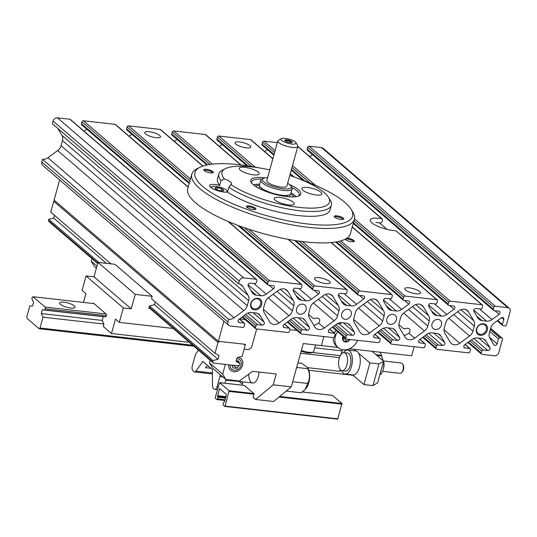 <?xml version="1.0" encoding="UTF-8"?>
<svg xmlns="http://www.w3.org/2000/svg" width="537" height="537" viewBox="0 0 537 537"><rect width="100%" height="100%" fill="white"/><g stroke="black" fill="none" stroke-linecap="round" stroke-linejoin="round"><path stroke-width="0.81" d="M374.752 337.813A1.947 1.618 130.7 0 1 374.41 334.598L381.545 329.349A7.787 6.471 130.7 0 1 386.922 327.771L391.513 328.295A7.787 6.471 130.7 0 1 394.588 329.604A7.787 6.471 130.7 0 1 395.715 330.946L399.595 337.437A1.947 1.618 130.7 0 1 397.548 340.384L392.923 339.861A1.296 1.081 130.7 0 0 391.46 340.941L390.923 342.861A1.296 1.081 130.7 0 0 391.721 344.197L423.317 347.754A1.296 1.081 130.7 0 0 424.78 346.68L425.317 344.754A1.296 1.081 130.7 0 0 424.519 343.425L419.894 342.901A1.947 1.618 130.7 0 1 419.551 339.686L426.687 334.437A7.787 6.471 130.7 0 1 432.063 332.866L436.662 333.383A7.787 6.471 130.7 0 1 439.736 334.692A7.787 6.471 130.7 0 1 440.864 336.034L444.743 342.525A1.947 1.618 130.7 0 1 442.689 345.472L438.064 344.955A1.296 1.081 130.7 0 0 436.601 346.029L436.064 347.956A1.296 1.081 130.7 0 0 436.863 349.285L468.465 352.843A1.296 1.081 130.7 0 0 469.922 351.769L470.459 349.842A1.296 1.081 130.7 0 0 469.667 348.513L465.035 347.996A1.947 1.618 130.7 0 1 464.693 344.781L471.835 339.525A7.787 6.471 130.7 0 1 477.205 337.954L481.803 338.471A7.787 6.471 130.7 0 1 484.877 339.78A7.787 6.471 130.7 0 1 486.005 341.123L489.885 347.62A1.947 1.618 130.7 0 1 487.831 350.56L483.206 350.043A1.296 1.081 130.7 0 0 481.743 351.117L481.212 353.044A1.296 1.081 130.7 0 0 482.004 354.373L494.423 355.769A3.893 3.235 130.7 0 0 498.806 352.547L502.478 339.31A1.296 1.081 130.7 0 0 501.679 337.981L499.873 337.78A1.296 1.081 130.7 0 0 498.417 338.854L497.047 343.787A1.947 1.618 130.7 0 1 493.805 344.734L489.919 338.243A7.787 6.471 130.7 0 1 489.355 332.913L490.711 328.013A7.787 6.471 130.7 0 1 494.114 323.133L501.249 317.884A1.947 1.618 130.7 0 1 503.787 319.488L502.417 324.415A1.296 1.081 130.7 0 0 503.209 325.751L505.015 325.952A1.296 1.081 130.7 0 0 506.478 324.878L510.15 311.641A3.893 3.235 130.7 0 0 509.304 308.305A3.893 3.235 130.7 0 0 507.767 307.654L495.349 306.251A1.296 1.081 130.7 0 0 493.886 307.332L493.355 309.252A1.296 1.081 130.7 0 0 494.147 310.581L498.779 311.104A1.947 1.618 130.7 0 1 499.121 314.32L491.979 319.575A7.787 6.471 130.7 0 1 486.609 321.146L482.011 320.629A7.787 6.471 130.7 0 1 478.937 319.32A7.787 6.471 130.7 0 1 477.809 317.978L473.929 311.48A1.947 1.618 130.7 0 1 475.977 308.533L480.608 309.057A1.296 1.081 130.7 0 0 482.072 307.983L482.602 306.056A1.296 1.081 130.7 0 0 481.81 304.727L450.207 301.163A1.296 1.081 130.7 0 0 448.744 302.237L448.214 304.164A1.296 1.081 130.7 0 0 449.006 305.493L453.631 306.016A1.947 1.618 130.7 0 1 453.973 309.231L446.838 314.481A7.787 6.471 130.7 0 1 441.461 316.058L436.87 315.541A7.787 6.471 130.7 0 1 433.795 314.226A7.787 6.471 130.7 0 1 432.668 312.883L428.781 306.392A1.947 1.618 130.7 0 1 430.835 303.445L435.46 303.969A1.296 1.081 130.7 0 0 436.923 302.895L437.46 300.968A1.296 1.081 130.7 0 0 436.662 299.639L405.066 296.075A1.296 1.081 130.7 0 0 403.602 297.149L403.065 299.075A1.296 1.081 130.7 0 0 403.864 300.405L408.489 300.928A1.947 1.618 130.7 0 1 408.832 304.143L401.696 309.393A7.787 6.471 130.7 0 1 396.319 310.97L391.721 310.453A7.787 6.471 130.7 0 1 388.647 309.137A7.787 6.471 130.7 0 1 387.519 307.795L383.64 301.304A1.947 1.618 130.7 0 1 385.694 298.357L390.318 298.881A1.296 1.081 130.7 0 0 391.782 297.807L392.312 295.88A1.296 1.081 130.7 0 0 391.52 294.551L359.918 290.987A1.296 1.081 130.7 0 0 358.454 292.061L357.924 293.987A1.296 1.081 130.7 0 0 358.716 295.316L363.348 295.84A1.947 1.618 130.7 0 1 363.69 299.055L356.548 304.304A7.787 6.471 130.7 0 1 351.178 305.882L346.58 305.365A7.787 6.471 130.7 0 1 343.505 304.049A7.787 6.471 130.7 0 1 342.378 302.707L338.498 296.216A1.947 1.618 130.7 0 1 340.545 293.269L345.177 293.793A1.296 1.081 130.7 0 0 346.64 292.712L347.171 290.792A1.296 1.081 130.7 0 0 346.378 289.456L314.776 285.899A1.296 1.081 130.7 0 0 313.313 286.973L312.782 288.899A1.296 1.081 130.7 0 0 313.574 290.228L318.199 290.752A1.947 1.618 130.7 0 1 318.542 293.967L311.406 299.216A7.787 6.471 130.7 0 1 306.03 300.794L301.438 300.27A7.787 6.471 130.7 0 1 298.364 298.961A7.787 6.471 130.7 0 1 297.236 297.619L293.356 291.128A1.947 1.618 130.7 0 1 295.404 288.181L300.029 288.705A1.296 1.081 130.7 0 0 301.492 287.624L302.029 285.704A1.296 1.081 130.7 0 0 301.23 284.368L269.634 280.811A1.296 1.081 130.7 0 0 268.171 281.885L267.634 283.811A1.296 1.081 130.7 0 0 268.433 285.14L273.058 285.664A1.947 1.618 130.7 0 1 273.4 288.879L266.265 294.128A7.787 6.471 130.7 0 1 260.888 295.699L256.29 295.182A7.787 6.471 130.7 0 1 253.216 293.873A7.787 6.471 130.7 0 1 252.088 292.531L248.208 286.04A1.947 1.618 130.7 0 1 250.262 283.093L254.887 283.61A1.296 1.081 130.7 0 0 256.35 282.536L256.887 280.609A1.296 1.081 130.7 0 0 256.089 279.28L243.677 277.884A3.893 3.235 130.7 0 0 239.287 281.113L238.556 283.758A7.787 6.471 130.7 0 1 241.63 285.066A7.787 6.471 130.7 0 1 242.758 286.409L248.081 295.323A7.787 6.471 130.7 0 1 248.651 300.653L247.248 305.701A7.787 6.471 130.7 0 1 243.852 310.581L234.051 317.79A7.787 6.471 130.7 0 1 228.681 319.367L227.943 322.012A3.893 3.235 130.7 0 0 228.796 325.348A3.893 3.235 130.7 0 0 230.333 325.999L242.744 327.402A1.296 1.081 130.7 0 0 244.207 326.328L244.738 324.402A1.296 1.081 130.7 0 0 243.946 323.073L239.321 322.549A1.947 1.618 130.7 0 1 238.978 319.334L246.114 314.085A7.787 6.471 130.7 0 1 251.491 312.507L256.082 313.024A7.787 6.471 130.7 0 1 259.156 314.34A7.787 6.471 130.7 0 1 260.284 315.682L264.17 322.173A1.947 1.618 130.7 0 1 262.116 325.12L257.492 324.596A1.296 1.081 130.7 0 0 256.028 325.67L255.491 327.597A1.296 1.081 130.7 0 0 256.29 328.926L287.886 332.49A1.296 1.081 130.7 0 0 289.349 331.416L289.886 329.49A1.296 1.081 130.7 0 0 289.087 328.161L284.462 327.637A1.947 1.618 130.7 0 1 284.12 324.422L291.255 319.173A7.787 6.471 130.7 0 1 296.632 317.595L301.23 318.112A7.787 6.471 130.7 0 1 304.304 319.428A7.787 6.471 130.7 0 1 305.432 320.77L309.312 327.261A1.947 1.618 130.7 0 1 307.258 330.208L302.633 329.684A1.296 1.081 130.7 0 0 301.17 330.758L300.639 332.685A1.296 1.081 130.7 0 0 301.432 334.014L333.034 337.578A1.296 1.081 130.7 0 0 334.497 336.504L335.028 334.578A1.296 1.081 130.7 0 0 334.236 333.249L329.604 332.725A1.947 1.618 130.7 0 1 329.262 329.51L336.404 324.261A7.787 6.471 130.7 0 1 341.774 322.683L346.372 323.2A7.787 6.471 130.7 0 1 349.446 324.516A7.787 6.471 130.7 0 1 350.574 325.858L354.454 332.349A1.947 1.618 130.7 0 1 352.406 335.296L347.775 334.773A1.296 1.081 130.7 0 0 346.311 335.853L345.781 337.773A1.296 1.081 130.7 0 0 346.573 339.109L378.176 342.666A1.296 1.081 130.7 0 0 379.639 341.592L380.169 339.666A1.296 1.081 130.7 0 0 379.377 338.337L374.752 337.813L373.544 336.78M341.364 322.65A1.947 1.618 -49.3 0 1 339.263 323.999L339.149 323.986A2.598 0.712 -164.5 0 1 337.437 323.603M314.763 326.885A7.787 6.471 130.7 0 0 315.89 328.228A7.787 6.471 130.7 0 0 324.341 327.966L334.135 320.764A7.787 6.471 130.7 0 0 337.538 315.877L338.934 310.829A7.787 6.471 130.7 0 0 338.37 305.499L333.041 296.585A7.787 6.471 130.7 0 0 331.913 295.243A7.787 6.471 130.7 0 0 323.469 295.511L313.668 302.714A7.787 6.471 130.7 0 0 310.272 307.594L308.869 312.648A7.787 6.471 130.7 0 0 309.44 317.978L314.763 326.885M324.341 327.966L318.676 323.099L314.205 325.449M405.052 337.068A7.787 6.471 130.7 0 0 406.18 338.411A7.787 6.471 130.7 0 0 414.631 338.149L424.425 330.94A7.787 6.471 130.7 0 0 427.821 326.06L429.224 321.005A7.787 6.471 130.7 0 0 428.66 315.675L423.331 306.768A7.787 6.471 130.7 0 0 422.203 305.425A7.787 6.471 130.7 0 0 413.752 305.687L403.958 312.896A7.787 6.471 130.7 0 0 400.562 317.776L399.159 322.824A7.787 6.471 130.7 0 0 399.723 328.154L405.052 337.068M414.631 338.149L408.966 333.276L404.489 335.625M297.84 146.379L382.243 218.921L381.679 218.666L382.586 220.089L382.049 222.009L380.478 222.996A16.875 4.625 15.5 0 0 375.86 222.479M481.81 304.727L396.205 230.944L482.32 304.942M473.802 320.77L468.472 311.856A7.787 6.471 130.7 0 0 467.344 310.514A7.787 6.471 130.7 0 0 458.9 310.775L449.1 317.985A7.787 6.471 130.7 0 0 445.703 322.865L444.3 327.912A7.787 6.471 130.7 0 0 444.871 333.242L450.194 342.156A7.787 6.471 130.7 0 0 451.322 343.499A7.787 6.471 130.7 0 0 459.773 343.237L469.566 336.028A7.787 6.471 130.7 0 0 472.969 331.148L474.366 326.093A7.787 6.471 130.7 0 0 473.802 320.77L460.894 309.674M482.978 324.214A5.451 4.531 130.7 0 0 477.353 327.463A5.451 4.531 130.7 0 0 478.024 333.403A5.451 4.531 130.7 0 0 480.179 334.323A5.451 4.531 130.7 0 0 485.804 331.067A5.451 4.531 130.7 0 0 485.133 325.133A5.451 4.531 130.7 0 0 482.978 324.214M240.979 164.933L205.846 134.733A1.296 1.081 130.7 0 0 205.335 134.519L173.733 130.954A1.296 1.081 130.7 0 0 172.276 132.028L171.739 133.955A1.296 1.081 130.7 0 0 172.021 135.062L206.832 164.987M177.029 139.372L174.33 141.359M203.013 166.007L160.704 129.645A1.296 1.081 130.7 0 0 160.194 129.424L128.591 125.866A1.296 1.081 130.7 0 0 127.128 126.94L126.598 128.867A1.296 1.081 130.7 0 0 126.88 129.974L189.205 183.547M383.512 310.587L378.189 301.68A7.787 6.471 130.7 0 0 377.061 300.337A7.787 6.471 130.7 0 0 368.61 300.599L358.817 307.802A7.787 6.471 130.7 0 0 355.413 312.688L354.011 317.736A7.787 6.471 130.7 0 0 354.581 323.066L359.911 331.98A7.787 6.471 130.7 0 0 361.032 333.323A7.787 6.471 130.7 0 0 369.483 333.054L379.283 325.852A7.787 6.471 130.7 0 0 382.68 320.972L384.083 315.917A7.787 6.471 130.7 0 0 383.512 310.587L370.604 299.498M318.676 323.099L319.622 321.106C320.126 318.213 318.112 317.414 313.574 318.716L308.587 314.427M347.875 309.231A5.451 4.531 130.7 0 0 342.25 312.48A5.451 4.531 130.7 0 0 342.921 318.414A5.451 4.531 130.7 0 0 345.076 319.334A5.451 4.531 130.7 0 0 350.701 316.085A5.451 4.531 130.7 0 0 350.03 310.151A5.451 4.531 130.7 0 0 347.875 309.231M509.304 308.305L323.12 148.272A3.893 3.235 130.7 0 0 321.582 147.621L309.164 146.218A1.296 1.081 130.7 0 0 307.701 147.292L307.171 149.219A1.296 1.081 130.7 0 0 307.453 150.333L493.637 310.366M312.46 154.636L309.762 156.623M395.749 230.756A16.875 4.625 -164.5 0 1 395.46 230.742A16.875 4.625 -164.5 0 1 378.202 226.473A16.875 4.625 -164.5 0 1 370.194 219.948A16.875 4.625 -164.5 0 1 381.679 218.666L297.793 146.561M277.334 142.634L264.023 141.13A1.296 1.081 130.7 0 0 262.559 142.204L262.029 144.131A1.296 1.081 130.7 0 0 262.311 145.245L273.857 155.166M267.319 149.548L264.62 151.535M272.89 158.643L250.994 139.821A1.296 1.081 130.7 0 0 250.477 139.607L218.881 136.042A1.296 1.081 130.7 0 0 217.418 137.116L216.881 139.043A1.296 1.081 130.7 0 0 217.163 140.157L246.926 165.738M347.07 238.099A4.934 1.349 -164.5 0 1 353.829 240.408A4.934 1.349 -164.5 0 1 353.997 241.556A4.934 1.349 -164.5 0 1 349.527 241.314A4.934 1.349 -164.5 0 1 345.076 239.274M250 145.688A8.176 2.242 -164.5 0 1 250.772 147.071A8.176 2.242 -164.5 0 1 240.657 146.534A8.176 2.242 -164.5 0 1 235.011 142.701A8.176 2.242 -164.5 0 1 241.415 142.231A8.176 2.242 -164.5 0 1 250 145.688M419.759 291.598A8.176 2.242 -164.5 0 1 420.531 292.98A8.176 2.242 -164.5 0 1 410.409 292.45A8.176 2.242 -164.5 0 1 404.77 288.611A8.176 2.242 -164.5 0 1 411.174 288.141A8.176 2.242 -164.5 0 1 419.759 291.598M222.17 144.46L219.472 146.447M159.717 135.505A8.176 2.242 -164.5 0 1 160.489 136.888A8.176 2.242 -164.5 0 1 150.367 136.358A8.176 2.242 -164.5 0 1 144.728 132.518A8.176 2.242 -164.5 0 1 151.132 132.055A8.176 2.242 -164.5 0 1 159.717 135.505M329.47 281.422A8.176 2.242 -164.5 0 1 330.242 282.804A8.176 2.242 -164.5 0 1 320.126 282.267A8.176 2.242 -164.5 0 1 314.481 278.435A8.176 2.242 -164.5 0 1 320.884 277.965A8.176 2.242 -164.5 0 1 329.47 281.422M131.887 134.284L129.189 136.27M188.239 187.024L115.562 124.557A1.296 1.081 130.7 0 0 115.046 124.336L83.45 120.778A1.296 1.081 130.7 0 0 81.986 121.852L81.449 123.779A1.296 1.081 130.7 0 0 81.731 124.886L267.916 284.919M86.746 129.189L84.041 131.176M256.599 279.502L70.414 119.469A1.296 1.081 130.7 0 0 69.904 119.248L57.493 117.851A3.893 3.235 130.7 0 0 53.103 121.073L52.371 123.725L238.556 283.758M57.748 128.35L61.896 135.29A7.787 6.471 130.7 0 1 62.467 140.613L61.064 145.668A7.787 6.471 130.7 0 1 57.667 150.548L47.867 157.757A7.787 6.471 130.7 0 1 42.497 159.328L41.758 161.979A3.893 3.235 130.7 0 0 42.611 165.315L228.796 325.348M228.681 319.367L42.497 159.328M408.966 333.276L409.906 331.289C410.409 328.389 408.395 327.597 403.864 328.892L398.877 324.603M293.229 300.411L287.899 291.497A7.787 6.471 130.7 0 0 286.771 290.155A7.787 6.471 130.7 0 0 278.32 290.416L268.527 297.626A7.787 6.471 130.7 0 0 265.13 302.506L263.727 307.56A7.787 6.471 130.7 0 0 264.291 312.89L269.621 321.797A7.787 6.471 130.7 0 0 270.749 323.14A7.787 6.471 130.7 0 0 279.2 322.878L288.993 315.669A7.787 6.471 130.7 0 0 292.39 310.789L293.793 305.741A7.787 6.471 130.7 0 0 293.229 300.411L280.321 289.315M299.928 314.246A5.451 4.531 130.7 0 0 305.56 310.997A5.451 4.531 130.7 0 0 304.888 305.056A5.451 4.531 130.7 0 0 297.894 306.238A5.451 4.531 130.7 0 0 297.78 313.326A5.451 4.531 130.7 0 0 299.928 314.246M390.218 324.422A5.451 4.531 130.7 0 0 395.85 321.173A5.451 4.531 130.7 0 0 395.172 315.239A5.451 4.531 130.7 0 0 388.184 316.421A5.451 4.531 130.7 0 0 388.063 323.509A5.451 4.531 130.7 0 0 390.218 324.422M435.359 329.51A5.451 4.531 130.7 0 0 440.991 326.261A5.451 4.531 130.7 0 0 440.32 320.327A5.451 4.531 130.7 0 0 433.325 321.509A5.451 4.531 130.7 0 0 433.211 328.597A5.451 4.531 130.7 0 0 435.359 329.51M254.585 309.876A6.229 5.175 130.7 0 0 261.68 301.747A6.229 5.175 130.7 0 0 252.296 300.686A6.229 5.175 130.7 0 0 254.585 309.876M480.306 335.323A6.229 5.175 130.7 0 0 487.401 327.194A6.229 5.175 130.7 0 0 478.017 326.134A6.229 5.175 130.7 0 0 480.306 335.323M254.457 308.876A5.451 4.531 130.7 0 0 260.089 305.627A5.451 4.531 130.7 0 0 259.411 299.686A5.451 4.531 130.7 0 0 257.263 298.767A5.451 4.531 130.7 0 0 251.631 302.022A5.451 4.531 130.7 0 0 252.309 307.956A5.451 4.531 130.7 0 0 254.457 308.876M345.298 239.475A4.209 1.155 -164.5 0 1 345.298 239.468A4.209 1.155 -164.5 0 1 347.58 239.072A4.209 1.155 -164.5 0 1 353.017 241.006A4.209 1.155 -164.5 0 1 353.413 241.717A4.209 1.155 -164.5 0 1 353.406 241.731M328.476 197.267A55.814 15.291 15.5 0 1 296.82 207.101A55.814 15.291 15.5 0 1 230.917 184.52L228.869 187.285A58.412 16.003 15.5 0 0 290.027 209.349A58.412 16.003 15.5 0 0 331.376 205.181A58.412 16.003 15.5 0 0 330.262 200.14L328.476 197.267A55.814 15.291 15.5 0 0 289.779 175.465M222.352 170.216A58.412 16.003 15.5 0 0 218.801 173.961A58.412 16.003 15.5 0 0 221.029 180.546L224.459 178.969A55.814 15.291 15.5 0 1 225.365 168.672L222.352 170.216M269.762 169.914A55.814 15.291 15.5 0 0 225.365 168.672M218.801 173.961L217.465 178.774A58.412 16.003 15.5 0 0 219.693 185.359A10.384 2.846 15.5 0 0 209.578 185.5A10.384 2.846 15.5 0 0 213.941 189.272A10.384 2.846 15.5 0 0 223.963 192.038A10.384 2.846 15.5 0 0 227.534 192.098A58.412 16.003 15.5 0 0 288.691 214.162A58.412 16.003 15.5 0 0 330.04 209.994L331.376 205.181M219.693 185.359L221.029 180.546M227.534 192.098L228.869 187.285M298.35 196.126A24.662 6.753 15.5 0 0 299.19 194.958A24.662 6.753 15.5 0 0 291.833 187.487M261.814 179.157A24.662 6.753 15.5 0 0 251.658 181.775A24.662 6.753 15.5 0 0 251.779 183.211M265.385 177.821A25.964 7.109 15.5 0 0 251.235 182.466A25.964 7.109 15.5 0 0 286.711 196.576A25.964 7.109 15.5 0 0 299.196 195.77A25.964 7.109 15.5 0 0 289.456 184.493M230.917 184.52A10.384 2.846 15.5 0 0 231.588 183.835A10.384 2.846 15.5 0 0 224.459 178.969M316.253 194.998A10.384 2.846 15.5 0 0 321.878 194.011A10.384 2.846 15.5 0 0 312.635 188.494A10.384 2.846 15.5 0 0 301.868 188.46A10.384 2.846 15.5 0 0 306.224 192.233A10.384 2.846 15.5 0 0 316.253 194.998M253.585 174.847A10.384 2.846 15.5 0 0 259.21 173.86A10.384 2.846 15.5 0 0 249.967 168.343A10.384 2.846 15.5 0 0 239.2 168.309A10.384 2.846 15.5 0 0 243.563 172.082A10.384 2.846 15.5 0 0 253.585 174.847M288.631 204.973A10.384 2.846 15.5 0 0 294.256 203.986A10.384 2.846 15.5 0 0 285.013 198.468A10.384 2.846 15.5 0 0 274.246 198.435A10.384 2.846 15.5 0 0 278.609 202.201A10.384 2.846 15.5 0 0 288.631 204.973M259.136 167.873A81.778 22.4 15.5 0 0 199.925 167.289A81.778 22.4 15.5 0 0 220.358 197.851A81.778 22.4 15.5 0 0 308.251 224.036A81.778 22.4 15.5 0 0 350.997 209.182A81.778 22.4 15.5 0 0 299.935 179.19M253.242 209.531A4.934 1.349 15.5 0 0 255.612 209.376A4.934 1.349 15.5 0 0 251.524 206.436A4.934 1.349 15.5 0 0 246.503 206.846A4.934 1.349 15.5 0 0 253.242 209.531M341.022 219.425A4.934 1.349 15.5 0 0 343.398 219.271A4.934 1.349 15.5 0 0 339.303 216.33A4.934 1.349 15.5 0 0 334.283 216.74A4.934 1.349 15.5 0 0 341.022 219.425M210.645 172.921A4.934 1.349 15.5 0 0 213.021 172.766A4.934 1.349 15.5 0 0 208.927 169.826A4.934 1.349 15.5 0 0 203.906 170.236A4.934 1.349 15.5 0 0 210.645 172.921M199.925 167.289L196.911 168.833A84.369 23.111 15.5 0 0 191.783 174.243A84.369 23.111 15.5 0 0 227.218 204.865A84.369 23.111 15.5 0 0 308.681 227.386A84.369 23.111 15.5 0 0 354.393 219.338A84.369 23.111 15.5 0 0 352.782 212.061L350.997 209.182M191.783 174.243L187.782 188.675A84.369 23.111 15.5 0 0 223.217 219.297A84.369 23.111 15.5 0 0 304.68 241.818A84.369 23.111 15.5 0 0 350.386 233.77L354.393 219.338M212.43 172.934A4.209 1.155 15.5 0 0 212.437 172.927A4.209 1.155 15.5 0 0 208.692 170.692A4.209 1.155 15.5 0 0 204.328 170.679A4.209 1.155 15.5 0 0 204.322 170.685M342.807 219.438A4.209 1.155 15.5 0 0 342.814 219.432A4.209 1.155 15.5 0 0 339.069 217.196A4.209 1.155 15.5 0 0 334.705 217.183A4.209 1.155 15.5 0 0 334.699 217.19M255.028 209.544A4.209 1.155 15.5 0 0 255.028 209.537A4.209 1.155 15.5 0 0 251.282 207.302A4.209 1.155 15.5 0 0 246.919 207.289A4.209 1.155 15.5 0 0 246.919 207.295M223.647 190.434A4.497 1.228 -164.5 0 1 223.379 190.729A4.497 1.228 -164.5 0 1 221.21 190.87A4.497 1.228 -164.5 0 1 216.881 189.668A4.497 1.228 -164.5 0 1 215.069 188.427A4.497 1.228 -164.5 0 1 214.981 188.044L217.418 187.608L221.754 188.802L223.647 190.434A4.497 1.228 -164.5 0 0 221.754 188.802A4.497 1.228 -164.5 0 0 217.418 187.608A4.497 1.228 -164.5 0 0 214.981 188.044M212.337 188.46A8.048 2.202 -164.5 0 1 212.048 186.574A8.048 2.202 -164.5 0 1 215.921 186.319A8.048 2.202 -164.5 0 1 226.916 190.695A8.048 2.202 -164.5 0 1 225.701 192.172M210.632 187.319A9.089 2.49 -164.5 0 1 210.846 187.191L212.048 186.574M221.184 190.863L221.754 188.802M216.847 189.662L217.418 187.608M290.322 196.871A16.875 4.625 15.5 0 0 288.98 195.025M260.371 187.091A16.875 4.625 15.5 0 0 258.27 187.984M293.672 196.884A20.768 5.692 15.5 0 0 290.611 194.052M259.478 185.419A20.768 5.692 15.5 0 0 255.39 186.272M295.86 142.62L297.646 145.493A10.384 2.846 -164.5 0 1 297.84 146.393L286.832 186.091A10.384 2.846 -164.5 0 1 276.065 186.057A10.384 2.846 -164.5 0 1 266.815 180.539L277.83 140.842A10.384 2.846 -164.5 0 1 278.461 140.177L281.469 138.633A7.787 2.135 -164.5 0 1 285.214 138.385A7.787 2.135 -164.5 0 1 295.86 142.62A7.787 2.135 -164.5 0 1 287.933 143.265A7.787 2.135 -164.5 0 1 281.469 138.633M297.84 146.393A10.384 2.846 -164.5 0 1 287.073 146.359A10.384 2.846 -164.5 0 1 277.83 140.842M285.268 140.949A3.195 0.873 -164.5 0 1 286.973 140.707A3.195 0.873 -164.5 0 1 291.403 142.654M286.859 139.801A3.893 1.067 -164.5 0 1 291.041 141.043A3.893 1.067 -164.5 0 1 292.014 142.5A3.893 1.067 -164.5 0 1 288.215 142.238A3.893 1.067 -164.5 0 1 284.825 140.506A3.893 1.067 -164.5 0 1 286.859 139.801M287.617 183.258A14.929 4.088 -164.5 0 1 290.926 186.017A14.929 4.088 -164.5 0 1 275.729 187.259A14.929 4.088 -164.5 0 1 263.345 178.371A14.929 4.088 -164.5 0 1 267.601 177.707M290.926 186.017L291.819 187.453A16.224 4.444 -164.5 0 1 292.128 188.856A16.224 4.444 -164.5 0 1 275.3 188.802A16.224 4.444 -164.5 0 1 260.854 180.184A16.224 4.444 -164.5 0 1 261.841 179.143L263.345 178.371M292.128 188.856L290.792 193.669A16.224 4.444 -164.5 0 1 273.971 193.615A16.224 4.444 -164.5 0 1 259.519 184.997L260.854 180.184M223.929 321.166L218.351 341.284L245.436 344.338L244.1 349.151L248.618 349.661L251.538 347.506L256.679 328.973M246.201 319.609L239.609 318.871M59.647 179.955L54.069 200.079L218.351 341.284M240.099 363.583L236.065 361.327L237.099 357.608L242.1 356.367L245.1 345.539L244.308 344.21L219.479 341.411L218.015 342.485L215.015 353.312L219.042 355.575L218.009 359.287L213.008 360.528L212.679 361.737L213.471 363.066L238.3 365.865L239.764 364.784L240.099 363.583L236.34 360.354M54.667 200.596L53.734 201.281L50.733 212.108L110.931 263.848M218.015 342.485L53.734 201.281M215.015 353.312L151.488 298.713L152.159 296.31L135.23 294.397L131.223 308.835L123.329 307.943L86.088 275.937L93.988 276.83L97.989 262.392L114.918 264.298L152.159 296.31M54.492 215.337L53.734 218.082L48.733 219.324L48.397 220.526L49.189 221.862L97.674 263.533M218.009 359.287L154.488 304.687L155.253 301.942M106.38 263.338L53.734 218.082M213.008 360.528L149.487 305.929L154.488 304.687M98.962 262.499L48.733 219.324M212.679 361.737L149.158 307.137M97.821 263.009L48.397 220.526M213.471 363.066L149.011 307.654M173.209 328.456L119.321 322.381L115.489 319.085L111.488 333.524L188.232 342.17L188.413 341.525M149.951 308.466L148.823 308.339L149.487 305.929M119.321 322.381L123.329 307.943M83.49 302.418L85.92 293.665L82.087 290.376L86.088 275.937M93.357 303.533L93.465 303.137L106.608 314.434L105.943 316.837L103.265 316.702L102.231 320.421L103.936 324.053L103.272 326.462L111.488 333.524M131.223 308.835L93.988 276.83M135.23 294.397L97.989 262.392M45.33 308.762L45.115 307.09L33.066 296.733L32.186 297.464L31.858 298.673L33.556 302.304L32.529 306.023L29.85 305.889L26.85 316.716L27.065 318.387L39.114 328.745L39.993 328.013L42.994 317.186L41.289 313.548L42.322 309.836L44.994 309.97L45.33 308.762L106.272 315.635M44.994 309.97L105.943 316.837M45.115 307.09L106.058 313.957M63.91 302.177A8.048 2.202 15.5 0 0 59.553 302.942A8.048 2.202 15.5 0 0 66.716 307.218A8.048 2.202 15.5 0 0 75.066 307.245A8.048 2.202 15.5 0 0 71.683 304.325A8.048 2.202 15.5 0 0 63.91 302.177M33.066 296.733L94.015 303.606M39.114 328.745L193.837 346.184M39.993 328.013L192.723 345.231M381.404 355.95L381.572 355.353L380.102 352.212M42.994 317.186L103.936 324.053M314.742 347.815L342.069 350.896M376.088 354.735L381.572 355.353M41.289 313.548L102.231 320.421M42.322 309.836L103.265 316.702M372.107 351.312L383.606 361.2L378.961 363.945L369.933 362.925L358.615 353.205M356.051 350.997L354.044 349.272M307.641 367.67L339.807 371.295L340.27 369.624M339.444 357.608L300.606 353.232M301.156 351.252L301.781 351.319M312.232 352.5L340.257 355.655M341.143 354.259L342.411 349.668M383.606 361.2L377.605 382.847L372.953 385.6L363.925 384.579L369.933 362.925M372.953 385.6L378.961 363.945M352.648 374.886L363.925 384.579M353.118 375.296L308.869 370.302M339.807 371.295L341.008 370.302M344.841 351.191A3.893 1.886 -83.6 0 0 343.922 352.185M383.465 368.932A9.042 4.377 -83.6 0 0 383.492 368.812A9.042 4.377 -83.6 0 0 384.069 363.683L383.492 368.825L381.371 373.853L379.894 374.584M376.914 355.447L381.579 355.971L384.062 363.395M382.834 363.992L384.069 364.126M380.136 373.712L381.371 373.853M383.767 361.018L401.347 363.005A5.195 2.517 96.4 0 1 402.629 364.019A5.195 2.517 96.4 0 1 401.663 372.618A5.195 2.517 96.4 0 1 400.186 373.322L382.619 371.342M402.629 364.019L403.2 365.019A4.074 1.973 96.4 0 1 402.441 371.765L401.663 372.618M343.593 352.628A12.069 5.847 96.4 0 1 347.788 350.043L355.682 350.929A12.069 5.847 96.4 0 1 360.139 363.583A12.069 5.847 96.4 0 1 352.984 374.927L345.083 374.034A12.069 5.847 96.4 0 1 341.566 370.577M347.788 350.043A12.069 5.847 96.4 0 1 352.238 362.69A12.069 5.847 96.4 0 1 345.083 374.034M344.063 352.628L347.452 353.01A9.089 4.397 96.4 0 1 350.802 362.529A9.089 4.397 96.4 0 1 345.412 371.067L342.029 370.684A9.089 4.397 96.4 0 1 339.216 358.36A9.089 4.397 96.4 0 1 344.063 352.628A9.089 4.397 96.4 0 1 347.419 362.146A9.089 4.397 96.4 0 1 342.029 370.684M220.15 374.604A3.893 1.886 96.4 0 1 219.868 376.565L216.975 386.996A3.893 1.886 96.4 0 1 214.894 389.453A3.893 1.886 96.4 0 1 214.33 389.191L213.33 388.325A3.893 1.886 96.4 0 1 212.41 385.298L212.464 369.704L202.852 361.441L195.904 371.114A3.893 1.886 96.4 0 1 194.542 371.953A3.893 1.886 96.4 0 1 193.978 371.691L192.978 370.832A3.893 1.886 96.4 0 1 192.333 365.811L195.226 355.38A3.893 1.886 96.4 0 1 195.945 353.769L198.462 350.164M226.037 379.505L225.003 383.237M239.576 381.505L225.849 380.169M207.289 365.261L205.597 367.684L210.793 368.275M242.247 384.022L239.569 381.72M414.141 346.721L411.631 355.762L349.527 348.761M337.981 347.466L321.348 345.586L323.851 336.545L321.348 345.586L303.291 343.552L291.276 386.862L273.655 401.508L255.599 399.468L273.219 384.821L276.226 373.994L252.524 371.322L239.361 381.008L225.822 379.478L222.64 374.161L209.497 362.864L210.215 360.267M334.88 332.135A7.787 6.471 -49.3 0 1 333.759 332.618M297.008 330.436L289.846 329.631L297.008 330.436M357.488 340.337A12.982 10.787 -49.3 0 1 338.162 347.62A12.982 10.787 -49.3 0 1 335.336 336.504A12.982 10.787 -49.3 0 1 337.692 331.691M350.023 339.491A4.544 3.772 -49.3 0 1 344.855 341.868A4.544 3.772 -49.3 0 1 342.673 337.33A4.544 3.772 -49.3 0 1 343.076 336.323M334.383 333.155A12.982 10.787 -49.3 0 1 336.048 330.282M338.162 347.62L336.518 346.211A12.982 10.787 -49.3 0 1 333.249 337.578M342.7 337.323L343.66 341.156L347.567 341.592L349.231 339.404M342.767 337.793L343.902 337.028M347.567 341.592L343.197 337.84M291.276 386.862L273.219 384.821M244.241 385.405L254.135 393.742L253.135 397.353L255.599 399.468M225.345 364.401L222.64 374.161M238.24 357.327A7.787 6.471 -49.3 0 1 242.583 365.2A7.787 6.471 -49.3 0 1 234.327 371.732A7.787 6.471 -49.3 0 1 228.809 364.791M209.497 362.864L212.679 368.181L225.822 379.478M242.845 381.874L242.066 385.157M258.968 372.054A10.384 5.028 96.4 0 1 255.672 381.572A10.384 5.028 96.4 0 1 251.209 382.29A10.384 5.028 96.4 0 1 248.745 374.101M301.197 351.091A8.048 2.202 15.5 0 0 311.984 352.621L313.192 352.003A9.089 2.49 15.5 0 0 313.742 351.426L315.541 344.935M301.385 350.426A9.089 2.49 15.5 0 0 313.192 352.003M224.902 406.408L337.679 419.149L341.941 403.475L332.369 395.366M217.566 396.346L219.626 388.613L226.379 394.393L224.6 401.797L223.62 402.146L223.15 403.831A1.04 0.503 -83.6 0 0 223.325 405.173L224.748 406.395L225.097 406.1L229.084 390.755L219.593 382.626L215.243 397.628L215.33 398.3L216.753 399.521A1.04 0.503 -83.6 0 0 216.901 399.588A1.04 0.503 -83.6 0 0 217.458 398.937L217.928 397.252L217.566 396.346L225.849 397.279M232.353 380.216A10.384 5.028 -83.6 0 0 233.783 380.847A10.384 5.028 -83.6 0 0 235.32 380.552M292.692 381.76L307.661 383.452C309.99 378.833 310.05 373.92 307.835 368.704L307.493 367.429L301.512 363.267L297.934 362.864M296.666 367.442L307.835 368.704M286.201 391.077L301.163 392.762L305.231 389.446L307.661 383.452M305.231 389.446L305.687 388.949A12.458 6.035 -83.6 0 0 308.788 382.78A12.458 6.035 -83.6 0 0 308.016 368.322L307.5 367.422M236.797 358.703A6.196 5.148 -49.3 0 1 237.394 358.736A6.196 5.148 -49.3 0 1 241.274 364.724A6.196 5.148 -49.3 0 1 234.891 370.248A6.196 5.148 -49.3 0 1 230.212 364.952M239.69 364.845L236.757 368.308L232.843 367.865L232.172 365.173M236.958 360.884L238.757 361.092L239.18 362.797M233.602 365.335L236.757 368.308M233.467 365.482L232.212 365.341M96.378 268.218L94.398 266.513L91.216 261.197L91.934 258.599M91.216 261.197L96.955 266.13M379.377 338.337L374.739 334.356M354.454 332.349L343.425 322.871M352.406 335.296L339.263 323.999M347.775 334.773L335.94 324.603M333.041 296.585L330.423 294.336M423.331 306.768L420.706 304.513M491.979 319.575L479.615 308.943M387.063 229.386L379.431 222.835M486.609 321.146L473.788 310.131M482.011 320.629L476.634 316.004M469.667 348.513L465.029 344.532M465.035 347.996L463.827 346.956M486.005 341.123L483.381 338.867M468.472 311.856L465.854 309.601M474.366 326.093L457.631 311.708M472.969 331.148L453.711 314.595M469.566 336.028L448.825 318.193M459.773 343.237L444.018 329.691M212.337 164.134L173.733 130.954M209.967 164.429L172.276 132.028M358.454 292.061L299.203 241.133M359.918 290.987L302.405 241.549M207.651 164.819L171.739 133.955M357.924 293.987L295.86 240.643M363.69 299.055L359.434 295.397M351.178 305.882L338.357 294.867M356.548 304.304L344.183 293.679M346.58 305.365L341.203 300.74M202.825 166.074L160.194 129.424M346.378 289.456L288.04 239.321M334.236 333.249L329.597 329.262M329.604 332.725L328.396 331.685M350.574 325.858L347.949 323.603M346.311 335.853L334.477 325.677M345.781 337.773L332.98 326.778M378.189 301.68L375.564 299.424M384.083 315.917L367.342 301.532M382.68 320.972L363.421 304.412M379.283 325.852L358.535 308.016M369.483 333.054L353.729 319.515M338.37 305.499L325.462 294.404M338.934 310.829L322.2 296.437M337.538 315.877L318.28 299.324M334.135 320.764L313.393 302.928M507.767 307.654L321.582 147.621M495.349 306.251L309.164 146.218M493.886 307.332L307.701 147.292M493.355 309.252L307.171 149.219M499.121 314.32L494.866 310.668M450.207 301.163L354.494 218.895M315.427 185.312L292.511 165.618M275.105 150.655L264.023 141.13M448.744 302.237L353.99 220.794M310.097 183.07L291.987 167.497M274.582 152.542L262.559 142.204M448.214 304.164L353.453 222.714M304.982 181.05L291.45 169.424M274.051 154.468L262.029 144.131M453.973 309.231L449.724 305.573M446.838 314.481L434.473 303.855M441.461 316.058L428.647 305.043M436.87 315.541L431.486 310.916M436.662 299.639L352.245 227.077M293.833 176.868L290.242 173.787M272.843 158.824L250.477 139.607M405.066 296.075L340.847 240.878M254.988 167.081L218.881 136.042M403.602 297.149L338.76 241.415M251.571 166.477L217.418 137.116M403.065 299.075L336.511 241.872M248.154 165.926L216.881 139.043M408.832 304.143L404.576 300.485M401.696 309.393L389.332 298.767M396.319 310.97L383.505 299.955M391.721 310.453L386.345 305.828M391.52 294.551L331.054 242.57M240.677 164.893L205.335 134.519M314.776 285.899L248.853 229.232M190.454 179.036L128.591 125.866M313.313 286.973L244.369 227.708M189.93 180.922L127.128 126.94M312.782 288.899L239.609 226.003M189.4 182.849L126.598 128.867M318.542 293.967L314.293 290.309M311.406 299.216L299.042 288.591M306.03 300.794L293.215 289.779M301.438 300.27L296.055 295.652M301.23 284.368L227.95 221.385M188.192 187.205L115.046 124.336M269.634 280.811L83.45 120.778M268.171 281.885L81.986 121.852M267.634 283.811L81.449 123.779M273.4 288.879L269.144 285.221M266.265 294.128L253.9 283.502M260.888 295.699L248.074 284.684M256.29 295.182L250.913 290.564M256.089 279.28L69.904 119.248M243.677 277.884L57.493 117.851M239.287 281.113L53.103 121.073M242.758 286.409L240.133 284.154M248.081 295.323L61.896 135.29M248.651 300.653L62.467 140.613M247.248 305.701L61.064 145.668M243.852 310.581L57.667 150.548M234.051 317.79L47.867 157.757M227.943 322.012L41.758 161.979M243.946 323.073L239.314 319.085M239.321 322.549L238.113 321.509M260.284 315.682L257.666 313.427M264.17 322.173L253.135 312.695M262.116 325.12L248.034 313.011M257.492 324.596L245.651 314.42M256.028 325.67L244.187 315.501M255.491 327.597L242.697 316.595M289.087 328.161L284.456 324.173M284.462 327.637L283.254 326.597M305.432 320.77L302.808 318.515M309.312 327.261L298.283 317.783M307.258 330.208L293.175 318.099M302.633 329.684L290.792 319.508M301.17 330.758L289.336 320.589M300.639 332.685L287.839 321.683M395.715 330.946L393.091 328.691M399.595 337.437L388.566 327.959M397.548 340.384L383.458 328.282M392.923 339.861L381.082 329.691M391.46 340.941L379.619 330.765M390.923 342.861L378.129 331.866M424.519 343.425L419.887 339.444M419.894 342.901L418.685 341.868M440.864 336.034L438.239 333.779M444.743 342.525L433.715 333.047M442.689 345.472L428.607 333.37M438.064 344.955L426.224 334.779M436.601 346.029L424.76 335.853M436.064 347.956L423.27 336.954M489.885 347.62L478.856 338.135M487.831 350.56L473.748 338.458M483.206 350.043L471.372 339.867M481.743 351.117L469.909 340.941M481.212 353.044L468.412 342.042M501.679 337.981L490.59 328.449M499.873 337.78L490.288 329.537M498.417 338.854L489.764 331.423M497.047 343.787L489.455 337.263M503.787 319.488L501.652 317.649M502.417 324.415L497.786 320.435M428.66 315.675L415.752 304.586M429.224 321.005L412.49 306.62M427.821 326.06L408.563 309.507M424.425 330.94L403.676 313.105M287.899 291.497L285.275 289.242M293.793 305.741L277.058 291.349M292.39 310.789L273.132 294.236M288.993 315.669L268.252 297.84M279.2 322.878L263.445 309.339M287.382 196.649A13.761 3.772 15.5 0 0 286.933 195.441M261.915 188.507A13.761 3.772 15.5 0 0 260.908 189.306M296.028 196.67A23.883 6.545 15.5 0 0 291.007 192.89M259.733 184.218A23.883 6.545 15.5 0 0 253.484 184.876M222.815 376.893L219.868 376.565M218.156 387.123L216.975 386.996M202.993 361.569L202.597 361.522M212.551 372.987L195.904 371.114M225.097 406.1L337.961 418.826M229.171 391.426L254.001 394.225M279.018 397.044L342.029 404.146M229.084 390.755L253.914 393.554M279.723 396.46L341.941 403.475M219.667 382.659L244.496 385.459M302.304 391.976L332.524 395.38M217.458 398.937L225.151 399.803M217.928 397.252L225.621 398.118M217.841 396.581L225.795 397.481M217.478 395.675L226.03 396.642M219.351 388.942L220.143 389.03M470.177 348.735L465.17 344.432M358.206 295.102L294.625 240.448M346.889 289.678L288.369 239.381M334.746 333.464L329.738 329.161M346.063 338.887L332.437 327.174M448.496 305.278L353.259 223.419M303.183 180.372L291.255 170.128M437.178 299.854L352.292 226.896M294.276 177.029L290.295 173.605M403.347 300.19L335.665 242.012M392.03 294.766L331.282 242.549M313.064 290.007L237.824 225.339M301.747 284.59L228.467 221.6M244.456 323.287L239.448 318.985M255.773 328.711L242.153 316.998M289.604 328.375L284.597 324.073M300.921 333.799L287.295 322.086M379.887 338.558L374.88 334.249M391.204 343.975L377.578 332.262M425.036 343.646L420.028 339.337M436.353 349.063L422.726 337.35M481.494 354.151L467.868 342.445M502.196 338.203L490.643 328.268M502.699 325.529L497.235 320.837M226.916 190.695L227.614 191.816M296.202 196.643L291.02 192.837M259.754 184.164L253.35 184.762M261.935 188.433L261.6 189.628M286.953 195.367L286.617 196.569M217.431 389.734L214.894 389.453M212.545 373.987L194.542 371.953M224.822 406.428L337.679 419.149M219.593 382.626L244.463 385.425M302.338 391.95L332.45 395.346M216.901 399.588L224.956 400.501M252.712 382.982L233.783 380.847"/></g></svg>
